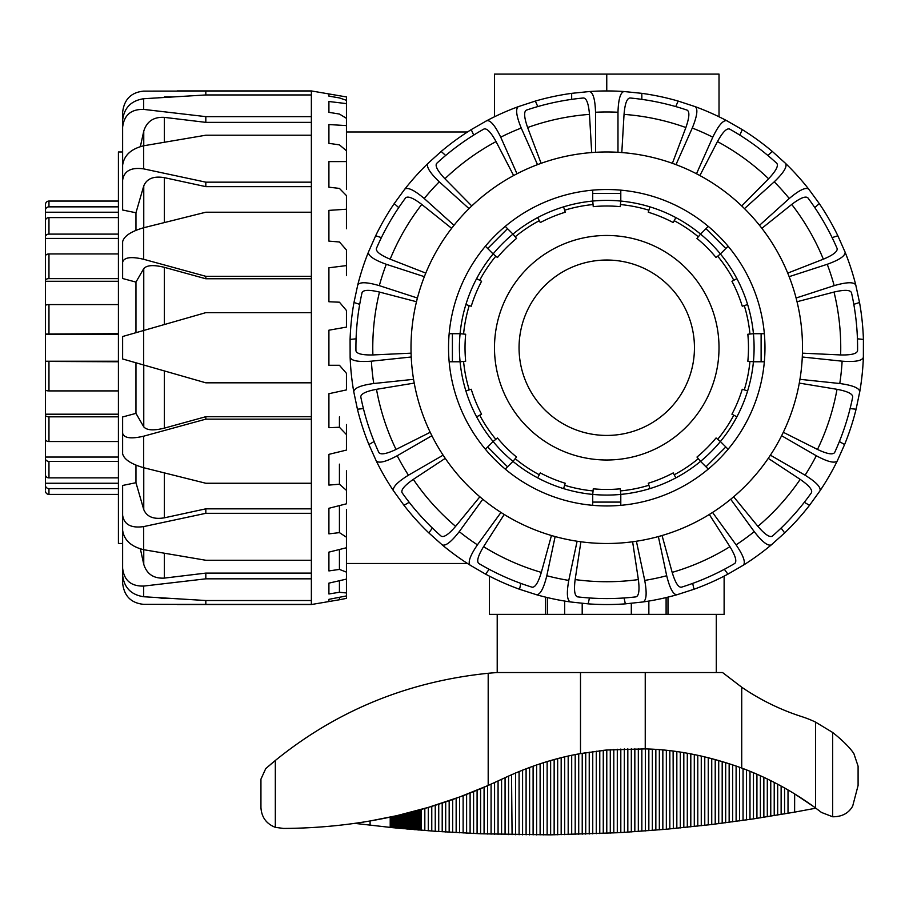 <?xml version="1.0" encoding="UTF-8"?>
<svg xmlns="http://www.w3.org/2000/svg" width="909" height="909" viewBox="0 0 909 909"><rect width="100%" height="100%" fill="white"/><g stroke="black" fill="none" stroke-linecap="round" stroke-linejoin="round"><path stroke-width="1.36" d="M346.454 563.489L467.487 563.489M631.312 603.36L631.312 614.359M582.192 603.36L582.192 614.359M564.659 601.054L564.659 614.359M547.411 597.577L547.411 614.359M489.383 576.136L489.383 614.359L545.514 614.359L545.514 597.122M719.019 116.772L719.019 74.095L494.496 74.095L494.496 116.772M606.757 74.095L606.757 90.934M666.104 597.577L666.104 614.359M667.99 597.122L667.99 614.359L724.121 614.359L724.121 576.136M648.856 601.054L648.856 614.359M570.363 601.94C567.023 600.326 566.489 593.157 568.773 580.408A235.749 235.749 0 0 1 546.809 575.738C543.718 588.316 540.31 594.656 536.594 594.759A256.793 256.793 0 0 0 570.363 601.94L588.18 603.86A256.793 256.793 0 0 0 625.335 603.86L643.14 601.94A256.793 256.793 0 0 0 676.91 594.759C673.194 594.656 669.785 588.316 666.695 575.738A235.749 235.749 0 0 1 644.731 580.408C647.026 593.157 646.492 600.326 643.14 601.94M555.138 536.56L546.809 575.738M504.211 514.483L483.577 546.673C478.077 555.751 476.452 561.33 478.713 563.432A250.827 250.827 0 0 0 532.14 587.214C535.208 587.487 538.276 582.555 541.332 572.386L551.456 535.515M520.8 583.385L519.55 589.271L536.594 594.759M577.101 541.23L568.773 580.408M471.237 565.864A256.793 256.793 0 0 1 470.123 565.159C467.715 562.33 470.146 555.558 477.43 544.843A235.749 235.749 0 0 1 459.261 531.64C451.318 541.878 445.626 546.286 442.194 544.877A256.793 256.793 0 0 0 470.123 565.159L485.611 574.158A256.793 256.793 0 0 0 519.55 589.271M482.804 499.246L459.261 531.64M445.251 458.352L413.311 479.373C404.596 485.429 400.846 489.871 402.062 492.701A250.827 250.827 0 0 0 441.183 536.162C443.876 537.662 448.682 534.401 455.614 526.356L479.861 496.791M432.389 528.049L428.843 532.924L442.194 544.877M500.961 512.437L477.43 544.843M393.495 490.792C392.449 487.224 397.426 482.031 408.436 475.202A235.749 235.749 0 0 1 397.21 455.75C385.791 461.874 378.803 463.579 376.235 460.897A256.793 256.793 0 0 0 393.495 490.792L403.982 505.313A256.793 256.793 0 0 0 428.843 532.924M431.889 435.729L397.21 455.75M414.22 383.098L376.496 389.313C366.066 391.29 360.839 393.824 360.793 396.915A250.827 250.827 0 0 0 378.86 452.523C380.712 454.989 386.427 453.966 396.029 449.444L430.207 432.286M374.122 441.535L368.906 444.546L376.235 460.897M443.115 455.17L408.436 475.202M353.749 391.688C354.237 387.995 360.907 385.28 373.735 383.518A235.749 235.749 0 0 1 371.395 361.18C358.476 362.123 351.385 360.85 350.135 357.351A256.793 256.793 0 0 0 353.749 391.688L357.43 409.22A256.793 256.793 0 0 0 368.906 444.546M411.22 356.998L371.395 361.18M416.481 301.731L379.485 292.062C369.156 289.63 363.35 289.823 362.055 292.618A250.827 250.827 0 0 0 355.942 350.772C356.623 353.783 362.271 355.169 372.883 354.942L411.073 353.169M356.078 338.807L350.09 339.432L350.135 357.351M413.561 379.326L373.735 383.518M357.748 284.971C359.691 281.813 366.895 282.04 379.326 285.642A235.749 235.749 0 0 1 386.268 264.292C374.088 259.894 368.134 255.849 368.418 252.145A256.793 256.793 0 0 0 357.748 284.971L353.976 302.492A256.793 256.793 0 0 0 350.09 339.432M424.355 276.666L386.268 264.292M451.637 228.318L421.776 204.434C413.334 198.014 407.948 195.821 405.63 197.855A250.827 250.827 0 0 0 376.394 248.498C375.792 251.52 380.382 255.088 390.166 259.19L425.787 273.109M381.382 237.624L375.656 235.761L368.418 252.145M417.413 298.016L379.326 285.642M404.8 189.117C407.868 187.027 414.345 190.151 424.242 198.514A235.749 235.749 0 0 1 439.274 181.823C429.923 172.858 426.139 166.733 427.9 163.461A256.793 256.793 0 0 0 404.8 189.117L394.233 203.582A256.793 256.793 0 0 0 375.656 235.761M469.033 208.627L439.274 181.823M513.619 175.551L496.053 141.588C490.951 132.294 486.929 128.089 483.974 129.01A250.827 250.827 0 0 0 436.672 163.381C434.888 165.892 437.638 171.017 444.91 178.755L471.782 205.957M445.66 155.473L441.183 151.451L427.9 163.461M454.011 225.307L424.242 198.514M485.611 121.306A256.793 256.793 0 0 1 486.769 120.692C490.428 120.022 495.075 125.522 500.723 137.179A235.749 235.749 0 0 1 521.232 128.044C516.346 116.057 515.369 108.921 518.312 106.648A256.793 256.793 0 0 0 486.769 120.692L471.237 129.612A256.793 256.793 0 0 0 441.183 151.451M537.526 164.631L521.232 128.044M591.702 152.564L589.475 114.386C588.589 103.819 586.623 98.342 583.555 97.979A250.827 250.827 0 0 0 526.356 110.137C523.709 111.716 524.129 117.511 527.629 127.533L541.116 163.313M537.787 106.569L535.333 101.069L518.312 106.648M517.005 173.767L500.723 137.179M589.498 91.525C593.1 92.4 595.111 99.308 595.531 112.25A235.749 235.749 0 0 1 617.984 112.25C618.393 99.308 620.404 92.4 624.017 91.525A256.793 256.793 0 0 0 589.498 91.525L571.67 93.343A256.793 256.793 0 0 0 535.333 101.069M571.67 99.365L571.67 93.343M595.531 152.303L595.531 112.25M696.499 173.767L712.792 137.179C718.428 125.522 723.075 120.022 726.734 120.692A256.793 256.793 0 0 0 695.192 106.648L678.171 101.069A256.793 256.793 0 0 0 641.834 93.343L624.017 91.525M695.192 106.648C698.135 108.921 697.169 116.057 692.272 128.044A235.749 235.749 0 0 1 712.792 137.179M675.728 106.569L678.171 101.069M621.801 152.564L624.04 114.386C624.915 103.819 626.892 98.342 629.948 97.979A250.827 250.827 0 0 1 687.147 110.137C689.795 111.716 689.374 117.511 685.875 127.533L672.387 163.313M675.989 164.631L692.272 128.044M759.504 225.307L789.262 198.514C799.159 190.151 805.647 187.027 808.715 189.117A256.793 256.793 0 0 0 785.615 163.461L772.332 151.451A256.793 256.793 0 0 0 742.267 129.612L726.734 120.692A256.793 256.793 0 0 1 727.904 121.306M784.66 162.552A256.793 256.793 0 0 1 785.615 163.461C787.376 166.733 783.581 172.858 774.241 181.823A235.749 235.749 0 0 1 789.262 198.514M767.855 155.473L772.332 151.451M699.885 175.551L717.451 141.588C722.564 132.294 726.586 128.089 729.529 129.01A250.827 250.827 0 0 1 776.843 163.381C778.615 165.892 775.866 171.017 768.605 178.755L741.733 205.957M744.482 208.627L774.241 181.823M796.091 298.016L834.178 285.642C846.62 282.04 853.812 281.813 855.767 284.971A256.793 256.793 0 0 0 845.097 252.145L837.848 235.761A256.793 256.793 0 0 0 819.282 203.582L808.715 189.117M636.402 541.23L644.731 580.408M580.896 541.775L575.147 579.578C573.806 590.1 574.602 595.861 577.522 596.861A250.827 250.827 0 0 0 635.993 596.861C638.913 595.861 639.697 590.1 638.368 579.578L632.619 541.775M588.18 603.86L589.43 597.974A250.827 250.827 0 0 0 624.074 597.974L625.335 603.86M658.366 536.56L666.695 575.738M845.097 252.145C845.381 255.849 839.427 259.894 827.235 264.292A235.749 235.749 0 0 1 834.178 285.642M819.282 203.582L814.805 207.616A250.827 250.827 0 0 1 832.121 237.624L837.848 235.761M761.867 228.318L791.728 204.434C800.181 198.014 805.556 195.821 807.885 197.855A250.827 250.827 0 0 1 837.121 248.498C837.723 251.52 833.121 255.088 823.338 259.19L787.728 273.109M789.148 276.666L827.235 264.292M799.943 379.326L839.768 383.518C852.608 385.28 859.266 387.995 859.766 391.688A256.793 256.793 0 0 0 863.368 357.351L863.414 339.432A256.793 256.793 0 0 0 859.528 302.492L855.767 284.971A256.793 256.793 0 0 0 844.597 250.918M863.368 357.351C862.118 360.85 855.039 362.123 842.12 361.18A235.749 235.749 0 0 1 839.768 383.518M857.426 338.807L863.414 339.432M797.023 301.731L834.019 292.062C844.347 289.63 850.165 289.823 851.46 292.618A250.827 250.827 0 0 1 857.573 350.772C856.88 353.783 851.233 355.169 840.632 354.942L802.431 353.169M802.295 356.998L842.12 361.18M770.389 455.17L805.079 475.202C816.077 482.031 821.054 487.224 820.009 490.792A256.793 256.793 0 0 0 837.28 460.897L844.597 444.546A256.793 256.793 0 0 0 856.085 409.22L859.766 391.688M837.848 459.715A256.793 256.793 0 0 1 837.28 460.897C834.712 463.579 827.713 461.874 816.305 455.75A235.749 235.749 0 0 1 805.079 475.202M839.382 441.535L844.597 444.546M799.284 383.098L837.019 389.313C847.438 391.29 852.676 393.824 852.722 396.915A250.827 250.827 0 0 1 834.644 452.523C832.803 454.989 827.076 453.966 817.486 449.444L783.308 432.286M781.615 435.729L816.305 455.75M712.542 512.437L736.085 544.843C743.357 555.558 745.8 562.33 743.392 565.159A256.793 256.793 0 0 0 771.321 544.877L784.66 532.924A256.793 256.793 0 0 0 809.521 505.313L820.009 490.792M772.332 544.025A256.793 256.793 0 0 1 771.321 544.877C767.878 546.286 762.196 541.878 754.243 531.64A235.749 235.749 0 0 1 736.085 544.843M781.126 528.049L784.66 532.924M768.253 458.352L800.193 479.373C808.919 485.429 812.669 489.871 811.453 492.701A250.827 250.827 0 0 1 772.32 536.162C769.628 537.662 764.821 534.401 757.89 526.356L733.654 496.791M730.711 499.246L754.243 531.64M676.91 594.759L693.965 589.271A256.793 256.793 0 0 0 727.904 574.158L743.392 565.159M709.304 514.483L729.927 546.673C735.438 555.751 737.051 561.33 734.79 563.432A250.827 250.827 0 0 1 681.375 587.214C678.296 587.487 675.239 582.555 672.171 572.386L662.059 535.515M692.703 583.385L693.965 589.271M724.359 569.284L727.904 574.158M489.144 569.284L485.611 574.158M804.306 502.302L809.521 505.313M409.198 502.302L403.982 505.313M850.097 408.584L856.085 409.22M363.418 408.584L357.43 409.22M853.801 304.345L859.528 302.492M359.703 304.345L353.976 302.492M398.71 207.616L394.233 203.582M739.824 135.111L742.267 129.612M473.691 135.111L471.237 129.612M617.984 152.303L617.984 112.25M641.834 99.365L641.834 93.343M764.969 347.738A158.223 158.223 0 0 1 527.64 484.758A158.223 158.223 0 0 1 527.64 210.718A158.223 158.223 0 0 1 764.969 347.738M606.757 543.491A195.753 195.753 0 0 0 776.286 249.861A195.753 195.753 0 0 0 437.229 249.861A195.753 195.753 0 0 0 606.757 543.491M177.039 604.53L311.367 604.53L311.367 600.519L205.82 600.519L205.82 604.394L143.679 604.349C131.089 603.099 124.067 596.02 122.624 583.101L122.624 543.491L118.42 543.491L118.42 151.985L122.624 151.985L122.624 112.375C124.067 99.456 131.089 92.366 143.679 91.116L205.82 91.07L205.82 94.956L311.367 94.956L311.367 90.934L346.454 96.945L346.454 100.32L339.432 97.922L328.91 96.127L328.91 93.922M143.679 98.729C131.089 100.672 124.067 107.876 122.624 120.306L122.624 127.249C124.067 115.068 131.089 109.114 143.679 109.398L143.679 98.729L205.82 94.956M122.624 165.336L122.624 127.249M311.367 122.363L205.82 122.363L164.381 117.375C153.701 116.772 146.826 121.363 143.758 131.146L140.372 146.576M205.82 122.363L205.82 116.636L143.679 109.398M143.679 145.781C131.089 148.849 124.067 155.325 122.624 165.222L122.624 180.255C124.067 170.903 131.089 167.12 143.679 168.881L143.679 145.781L205.82 135.214L311.367 135.214L311.367 94.956M311.367 186.64L205.82 186.64L164.381 177.653C153.701 175.869 146.826 178.618 143.758 185.891L135.964 212.763L122.624 210.013L122.624 180.255M205.82 186.64L205.82 182.164L143.679 168.881M143.679 227.75C131.089 231.409 124.067 236.056 122.624 241.703L122.624 262.212C124.067 257.327 131.089 256.349 143.679 259.292L143.679 227.75L205.82 212.217L311.367 212.217L311.367 135.214M311.367 278.768L205.82 278.768L164.381 267.337C153.701 264.689 146.826 265.121 143.758 268.61L135.964 282.097L122.624 278.506L122.624 262.212M205.82 278.768L205.82 276.313L143.679 259.292M122.624 278.506L122.624 257.986M143.679 330.478L122.624 336.512L122.624 358.964L143.679 364.998L143.679 330.478L205.82 312.651L311.367 312.651L311.367 212.217M311.367 600.519L311.367 382.814L205.82 382.814L143.679 364.998M311.367 382.814L311.367 312.651M143.679 436.184C131.089 439.115 124.067 438.149 122.624 433.263L122.624 453.773C124.067 459.409 131.089 464.056 143.679 467.715L143.679 436.184L205.82 419.151L311.367 419.151M122.624 437.479L122.624 416.97L135.964 413.368L143.758 426.855C146.826 430.355 153.701 430.775 164.381 428.128L205.82 416.708L205.82 419.151M122.624 416.97L122.624 433.263M311.367 483.258L205.82 483.258L143.679 467.715M143.679 526.595C131.089 528.356 124.067 524.561 122.624 515.221L122.624 530.242C124.067 540.139 131.089 546.627 143.679 549.695L143.679 526.595L205.82 513.312L311.367 513.312M122.624 515.221L122.624 485.463L135.964 482.713L143.758 509.585C146.826 516.846 153.701 519.596 164.381 517.823L205.82 508.835L205.82 513.312M311.367 560.262L205.82 560.262L143.679 549.695M143.679 586.078C131.089 586.362 124.067 580.408 122.624 568.216L122.624 575.158C124.067 587.6 131.089 594.793 143.679 596.747L143.679 586.078L205.82 578.828L311.367 578.828M140.372 548.888L143.758 564.319C146.826 574.102 153.701 578.703 164.381 578.101L205.82 573.102L205.82 578.828M122.624 530.129L122.624 568.216M205.82 600.519L143.679 596.747M205.82 604.394L311.367 604.394M346.454 424.503L346.454 434.593L339.432 427.253L339.432 416.89M339.432 427.253L328.91 427.696L328.91 393.711L346.454 389.916L346.454 373.349L339.432 365.27L328.91 365.27L328.91 330.194L346.454 327.104L346.454 310.492L339.432 302.197L328.91 301.754L328.91 267.78L346.454 265.587L346.454 275.654M346.454 470.828L346.454 490.383L339.432 484.224L339.432 464.158M339.432 484.224L328.91 485.088L328.91 454.352L346.454 450.08L346.454 434.593M346.454 509.426L346.454 537.219L339.432 532.629L339.432 505.609M339.432 532.629L328.91 533.856L328.91 508.279L346.454 503.813L346.454 490.383M339.432 569.409L328.91 570.92L328.91 552.127L346.454 547.752L346.454 572.136L339.432 569.409L339.432 549.502M339.432 592.27L328.91 593.975L328.91 583.135L346.454 579.101L346.454 592.963L339.432 592.27L339.432 580.726M339.432 599.758L328.91 601.542L328.91 599.338L346.454 595.929L346.454 598.372L339.432 599.758L339.432 597.304M328.91 101.501L346.454 103.615L346.454 118.34L339.432 114.045L328.91 112.341L328.91 101.501M328.91 124.544L346.454 125.612L346.454 150.78L339.432 144.861L328.91 143.349L328.91 124.544M346.454 265.587L346.454 249.975L339.432 241.987L328.91 241.124L328.91 210.377L346.454 209.229L346.454 195.594L339.432 188.413L328.91 187.186L328.91 161.62L346.454 161.575L346.454 189.299M346.454 209.229L346.454 228.738M346.454 161.575L346.454 150.78M346.454 125.612L346.454 118.34M346.454 103.615L346.454 100.32M346.454 595.929L346.454 592.963M346.454 579.101L346.454 572.136M346.454 547.752L346.454 537.219M205.82 573.102L311.367 573.102M205.82 508.835L311.367 508.835M205.82 416.708L311.367 416.708M311.367 91.07L205.82 91.07M311.367 116.636L205.82 116.636M311.367 182.164L205.82 182.164M311.367 276.313L205.82 276.313M135.964 413.368L135.964 362.782M135.964 332.683L135.964 282.097M135.964 230.318L135.964 212.763M135.964 482.713L135.964 465.158M852.722 396.915A250.827 250.827 0 0 1 851.983 400.483M863.414 356.033A256.793 256.793 0 0 1 859.528 392.983M118.42 361.771L45.45 361.43L45.45 389.87A3.511 1.023 0 0 0 48.961 390.904L118.42 390.904M118.42 416.833L48.961 416.833A3.511 1.648 180 0 1 45.45 415.186L45.45 334.035L118.42 333.705M118.42 461.374L48.961 461.374A3.511 2.704 180 0 1 45.45 458.67L45.45 414.197L118.42 414.197M45.45 415.186L45.45 439.297A3.511 2.238 0 0 0 48.961 441.524L118.42 441.524M45.45 459.999L45.45 457.045L118.42 457.045M45.45 458.67L45.45 474.771A3.511 3.102 0 0 0 48.961 477.873L118.42 477.873M118.42 488.61L48.961 488.61A3.511 3.352 180 0 1 45.45 485.258L45.45 472.919M45.45 483.247L118.42 483.247M48.961 488.61L48.961 494.405A3.511 3.488 0 0 1 45.45 490.917A3.511 3.488 -0 0 0 48.961 494.405L118.42 494.405M45.45 485.258L45.45 489.462M118.42 201.059L48.961 201.059A3.511 3.488 180 0 0 45.45 204.559L45.45 210.206A3.511 3.352 0 0 1 48.961 206.854L118.42 206.854M118.42 334.239L45.45 334.239L45.45 206.65M45.45 212.229L118.42 212.229M118.42 217.592L48.961 217.592A3.511 3.102 180 0 0 45.45 220.694L45.45 236.806A3.511 2.704 0 0 1 48.961 234.102L118.42 234.102M118.42 238.431L45.45 238.431L45.45 236.806M118.42 253.941L48.961 253.941A3.511 2.238 180 0 0 45.45 256.179L45.45 280.29A3.511 1.648 0 0 1 48.961 278.643L118.42 278.643M118.42 281.279L45.45 281.279L45.45 280.29M118.42 304.572L48.961 304.572A3.511 1.023 180 0 0 45.45 305.594L45.45 334.035M45.45 361.237L118.42 361.237M648.89 210.206L649.924 206.854A147.338 147.338 0 0 1 675.853 217.592L673.217 222.557A141.724 141.724 0 0 0 648.276 212.229L648.89 210.206A143.838 143.838 0 0 0 620.449 204.559L620.256 206.65A141.724 141.724 0 0 0 593.259 206.65L592.725 201.059A147.338 147.338 0 0 1 620.79 201.059L620.449 204.559M698.317 236.806L700.544 234.102A147.338 147.338 0 0 1 720.394 253.941L716.065 257.52A141.724 141.724 0 0 0 696.976 238.431L698.317 236.806A143.838 143.838 0 0 0 674.205 220.694M733.79 280.29L736.892 278.643A147.338 147.338 0 0 1 747.63 304.572L742.267 306.219A141.724 141.724 0 0 0 731.938 281.279L733.79 280.29A143.838 143.838 0 0 0 717.69 256.179M749.936 334.035L753.425 333.705A147.338 147.338 0 0 1 753.425 361.771L747.834 361.237A141.724 141.724 0 0 0 747.834 334.239L749.936 334.035A143.838 143.838 0 0 0 744.278 305.594M744.278 389.87L747.63 390.904A147.338 147.338 0 0 1 736.892 416.833L731.938 414.197A141.724 141.724 0 0 0 742.267 389.257L744.278 389.87A143.838 143.838 0 0 0 749.936 361.43M717.69 439.297L720.394 441.524A147.338 147.338 0 0 1 700.544 461.374L696.976 457.045A141.724 141.724 0 0 0 716.065 437.956L717.69 439.297A143.838 143.838 0 0 0 733.79 415.186M674.205 474.771L675.853 477.873A147.338 147.338 0 0 1 649.924 488.61L648.276 483.247A141.724 141.724 0 0 0 673.217 472.919L674.205 474.771A143.838 143.838 0 0 0 698.317 458.67M620.449 490.917L620.79 494.405A147.338 147.338 0 0 1 592.725 494.405L593.259 488.815A141.724 141.724 0 0 0 620.256 488.815L620.449 490.917A143.838 143.838 0 0 0 648.89 485.258M564.614 485.258L563.591 488.61A147.338 147.338 0 0 1 537.662 477.873L540.298 472.919A141.724 141.724 0 0 0 565.239 483.247L564.614 485.258A143.838 143.838 0 0 0 593.054 490.917M515.198 458.67L512.96 461.374A147.338 147.338 0 0 1 493.121 441.524L497.45 437.956A141.724 141.724 0 0 0 516.539 457.045L515.198 458.67A143.838 143.838 0 0 0 539.31 474.771M479.713 415.186L476.611 416.833A147.338 147.338 0 0 1 465.874 390.904L471.248 389.257A141.724 141.724 0 0 0 481.577 414.197L479.713 415.186A143.838 143.838 0 0 0 495.825 439.297M463.579 361.43L460.079 361.771A147.338 147.338 0 0 1 460.079 333.705L465.669 334.239A141.724 141.724 0 0 0 465.669 361.237L463.579 361.43A143.838 143.838 0 0 0 469.226 389.87M469.226 305.594L465.874 304.572A147.338 147.338 0 0 1 476.611 278.643L481.577 281.279A141.724 141.724 0 0 0 471.248 306.219L469.226 305.594A143.838 143.838 0 0 0 463.579 334.035M495.825 256.179L493.121 253.941A147.338 147.338 0 0 1 512.96 234.102L516.539 238.431A141.724 141.724 0 0 0 497.45 257.52L495.825 256.179A143.838 143.838 0 0 0 479.713 280.29M539.31 220.694L537.662 217.592A147.338 147.338 0 0 1 563.591 206.854L565.239 212.229A141.724 141.724 0 0 0 540.298 222.557L539.31 220.694A143.838 143.838 0 0 0 515.198 236.806M592.725 201.059A147.338 147.338 0 0 0 563.591 206.854A147.338 147.338 0 0 1 592.725 201.059L592.725 193.378L620.79 193.378L620.79 190.14M512.96 234.102A147.338 147.338 0 0 1 537.662 217.592A147.338 147.338 0 0 0 512.96 234.102L505.245 226.375M493.121 253.941A147.338 147.338 0 0 0 476.611 278.643A147.338 147.338 0 0 1 493.121 253.941L487.678 248.509L507.529 228.67M460.079 333.705A147.338 147.338 0 0 1 465.874 304.572A147.338 147.338 0 0 0 460.079 333.705L449.16 333.705M460.079 361.771A147.338 147.338 0 0 0 465.874 390.904A147.338 147.338 0 0 1 460.079 361.771L452.398 361.771L452.398 333.705M493.121 441.524A147.338 147.338 0 0 1 476.611 416.833A147.338 147.338 0 0 0 493.121 441.524L485.395 449.251M512.96 461.374A147.338 147.338 0 0 0 537.662 477.873A147.338 147.338 0 0 1 512.96 461.374L507.529 466.806L487.678 446.955M592.725 494.405A147.338 147.338 0 0 1 563.591 488.61A147.338 147.338 0 0 0 592.725 494.405L592.725 505.324M620.79 494.405A147.338 147.338 0 0 0 649.924 488.61A147.338 147.338 0 0 1 620.79 494.405L620.79 502.098L592.725 502.098M700.544 461.374A147.338 147.338 0 0 1 675.853 477.873A147.338 147.338 0 0 0 700.544 461.374L708.27 469.089M720.394 441.524A147.338 147.338 0 0 0 736.892 416.833A147.338 147.338 0 0 1 720.394 441.524L725.825 446.955L705.975 466.806M753.425 361.771A147.338 147.338 0 0 1 747.63 390.904A147.338 147.338 0 0 0 753.425 361.771L764.344 361.771M753.425 333.705A147.338 147.338 0 0 0 747.63 304.572A147.338 147.338 0 0 1 753.425 333.705L761.117 333.705L761.117 361.771M720.394 253.941A147.338 147.338 0 0 1 736.892 278.643A147.338 147.338 0 0 0 720.394 253.941L728.109 246.225M700.544 234.102A147.338 147.338 0 0 0 675.853 217.592A147.338 147.338 0 0 1 700.544 234.102L705.975 228.67L725.825 248.509M620.79 201.059A147.338 147.338 0 0 1 649.924 206.854A147.338 147.338 0 0 0 620.79 201.059L620.79 193.378M708.27 226.375L705.975 228.67M764.344 333.705L761.117 333.705M728.109 449.251L725.825 446.955M620.79 505.324L620.79 502.098M505.245 469.089L507.529 466.806M449.16 361.771L452.398 361.771M485.395 246.225L487.678 248.509M592.725 190.14L592.725 193.378M606.757 459.999A112.261 112.261 0 0 0 703.975 291.607A112.261 112.261 0 0 0 509.529 291.607A112.261 112.261 0 0 0 606.757 459.999M606.757 435.434A87.707 87.707 0 0 0 682.704 303.879A87.707 87.707 0 0 0 530.799 303.879A87.707 87.707 0 0 0 606.757 435.434M682.023 614.359L531.481 614.359M503.416 614.359L497.212 614.359L497.212 672.546L722.564 672.546L741.721 687.204A231.534 231.534 0 0 0 801.954 716.69A105.239 105.239 0 0 1 815.521 722.098L832.678 732.484C842.563 740.346 849.62 747.357 853.846 753.516C849.62 747.357 842.563 740.346 832.678 732.484L832.678 816.771L821.463 812.441L815.521 807.965A305.208 305.208 0 0 0 741.721 768.048C708.452 756.027 676.296 749.641 645.242 748.891L606.757 750.005L580.499 753.595C554.888 758.072 529.083 766.412 503.086 778.615L488.19 785.444C423.958 813.714 355.726 828.042 283.517 828.44L275.325 827.349C266.269 823.759 261.474 817.111 260.94 807.385L260.94 779.149L265.746 768.582L275.325 760.481C336.841 710.599 407.789 681.534 488.19 673.274L488.19 785.444L459.636 796.977L428.298 807.397L396.847 815.657L368.304 821.327M814.044 806.874L794.648 793.909L794.614 812.135L753.459 818.884L711.736 824.508L666.342 829.235L624.324 832.337A1460.013 1460.013 -90 0 1 620.813 832.542A1460.013 1460.013 90 0 1 617.302 832.735L550.638 834.848L480.577 833.78L435.252 831.292L392.847 827.69L354.93 823.395L363.589 822.1M741.721 687.204L741.721 768.048L739.585 767.264L739.585 820.895M673.33 828.599L673.114 751.129M645.345 830.94L645.345 748.902L641.845 748.8L641.845 831.19M606.882 749.993L603.269 750.357L603.269 833.428M585.726 834.11L585.726 752.686L583.976 752.982M580.499 672.546L580.499 753.595L578.351 753.981M512.074 834.678L511.54 774.718M260.94 807.385L260.94 779.149M273.995 761.572L270.689 764.333M266.485 767.935L265.746 768.582M853.846 753.516L858.096 766.196L858.096 785.456L852.676 806.124C848.62 813.271 841.95 816.816 832.678 816.771M488.19 673.274A230.761 134.271 178.6 0 1 497.212 672.546M503.086 778.615L488.19 785.444M815.827 808.192L794.614 812.135L815.827 808.192M837.019 389.313A233.988 233.988 0 0 1 817.486 449.444M834.019 292.062A233.988 233.988 0 0 1 840.632 354.942M791.728 204.434A233.988 233.988 0 0 1 823.338 259.19M717.451 141.588A233.988 233.988 0 0 1 768.605 178.755M624.04 114.386A233.988 233.988 0 0 1 685.875 127.533M527.629 127.533A233.988 233.988 0 0 1 589.475 114.386M444.91 178.755A233.988 233.988 0 0 1 496.053 141.588M390.166 259.19A233.988 233.988 0 0 1 421.776 204.434M396.029 449.444A233.988 233.988 0 0 1 376.496 389.313M372.883 354.942A233.988 233.988 0 0 1 379.485 292.062M455.614 526.356A233.988 233.988 0 0 1 413.311 479.373M541.332 572.386A233.988 233.988 0 0 1 483.577 546.673M638.368 579.578A233.988 233.988 0 0 1 575.147 579.578M729.927 546.673A233.988 233.988 0 0 1 672.171 572.386M800.193 479.373A233.988 233.988 0 0 1 757.89 526.356M171.301 598.565L164.381 598.133M164.381 578.101L164.381 553.308M143.758 549.706L143.758 564.319M164.381 517.823L164.381 472.953M143.758 467.737L143.758 509.585M164.381 428.128L164.381 370.929M143.758 365.02L143.758 426.855M164.381 324.536L164.381 267.337M143.758 268.61L143.758 330.456M164.381 222.523L164.381 177.653M143.758 185.891L143.758 227.739M164.381 142.156L164.381 117.375M143.758 131.146L143.758 145.77M164.381 97.343L158.598 97.706M48.961 441.524L48.961 416.833M48.961 477.873L48.961 461.374M48.961 206.854L48.961 201.059M48.961 234.102L48.961 217.592M48.961 278.643L48.961 253.941M48.961 333.705L48.961 304.572M48.961 390.904L48.961 361.771M564.614 210.206A143.838 143.838 0 0 1 593.054 204.559M275.325 760.481L275.325 827.349M645.242 672.546L645.242 748.891M815.521 722.098L815.521 807.965M370.088 821.02L370.088 825.236M390.211 817.123L390.211 827.417M391.529 816.839L391.529 827.554M392.847 816.555L392.847 827.69M394.165 816.259L394.165 827.815M395.506 815.952L395.506 827.951M396.847 815.657L396.847 828.076M398.187 815.339L398.187 828.213M399.528 815.032L399.528 828.338M400.88 814.714L400.88 828.463M402.244 814.384L402.244 828.588M403.596 814.055L403.596 828.713M404.959 813.725L404.959 828.838M406.323 813.385L406.323 828.963M407.698 813.044L407.698 829.088M409.061 812.703L409.061 829.213M410.425 812.351L410.425 829.338M411.8 811.998L411.8 829.451M413.163 811.635L413.163 829.565M414.538 811.271L414.538 829.69M415.902 810.908L415.902 829.803M417.265 810.544L417.265 829.917M418.629 810.169L418.629 830.031M419.992 809.783L419.992 830.133M421.344 809.408L421.344 830.247M424.821 808.419L424.821 830.519M428.298 807.397L428.298 830.792M431.775 806.351L431.775 831.042M435.252 805.283L435.252 831.292M438.729 804.181L438.729 831.53M442.206 803.056L442.206 831.769M445.694 801.897L445.694 831.996M449.171 800.704L449.171 832.212M452.659 799.488L452.659 832.417M456.148 798.25L456.148 832.61M459.636 796.977L459.636 832.803M463.124 795.67L463.124 832.985M466.612 794.341L466.612 833.167M470.101 792.978L470.101 833.326M473.589 791.591L473.589 833.485M477.089 790.171L477.089 833.633M480.577 788.717L480.577 833.78M484.077 787.228L484.077 833.917M487.576 785.717L487.576 834.03M491.076 784.172L491.076 834.155M494.576 782.592L494.576 834.257M498.075 780.979L498.075 834.36M501.575 779.331L501.575 834.451M505.074 777.672L505.074 834.53M508.574 776.047L508.574 834.61M515.585 772.968L515.585 834.735M519.084 771.514L519.084 834.78M522.584 770.105L522.584 834.826M526.095 768.741L526.095 834.848M529.595 767.435L529.595 834.882M533.106 766.162L533.106 834.894M536.617 764.946L536.617 834.905M540.116 763.776L540.116 834.894M543.627 762.662L543.627 834.894M547.138 761.583L547.138 834.871M550.638 760.56L550.638 834.848M554.149 759.572L554.149 834.814M557.66 758.629L557.66 834.769M561.171 757.742L561.171 834.712M564.682 756.89L564.682 834.655M568.182 756.083L568.182 834.587M571.693 755.322L571.693 834.507M575.204 754.595L575.204 834.417M578.715 753.913L578.715 834.326M582.226 753.288L582.226 834.223M589.237 752.141L589.237 833.996M592.748 751.629L592.748 833.871M596.259 751.164L596.259 833.735M599.77 750.743L599.77 833.587M606.78 750.005L606.78 833.269M610.291 749.709L610.291 833.099M613.802 749.448L613.802 832.917M617.302 749.221L617.302 832.735M620.813 749.039L620.813 832.542M624.324 748.902L624.324 832.337M627.824 748.8L627.824 832.121M631.323 748.732L631.323 831.905M634.834 748.721L634.834 831.678M638.334 748.732L638.334 831.44M648.844 749.039L648.844 830.678M652.344 749.221L652.344 830.406M655.844 749.448L655.844 830.122M659.343 749.709L659.343 829.837M662.843 750.005L662.843 829.542M666.342 750.345L666.342 829.235M669.831 750.732L669.831 828.917M676.83 751.618L676.83 828.269M680.318 752.129L680.318 827.929M683.818 752.675L683.818 827.588M687.306 753.266L687.306 827.224M690.806 753.902L690.806 826.86M694.294 754.572L694.294 826.486M697.782 755.288L697.782 826.111M701.271 756.038L701.271 825.724M704.77 756.845L704.77 825.327M708.247 757.686L708.247 824.918M711.736 758.572L711.736 824.508M715.224 759.504L715.224 824.077M718.712 760.469L718.712 823.656M722.189 761.492L722.189 823.213M725.677 762.56L725.677 822.77M729.154 763.662L729.154 822.304M732.631 764.821L732.631 821.85M736.108 766.014L736.108 821.372M743.051 768.548L743.051 820.407M746.528 769.889L746.528 819.907M749.993 771.286L749.993 819.395M753.459 772.718L753.459 818.884M756.924 774.207L756.924 818.361M760.39 775.741L760.39 817.839M763.855 777.331L763.855 817.293M767.31 778.979L767.31 816.748M770.764 780.672L770.764 816.191M774.218 782.41L774.218 815.634M777.672 784.217L777.672 815.066M781.126 786.069L781.126 814.487M784.569 787.978L784.569 813.896M788.012 789.944L788.012 813.305M346.454 131.987L467.487 131.987M328.91 601.553L311.367 604.53M164.381 598.565L158.598 597.758M171.301 96.899L164.381 96.899M177.039 90.934L311.367 90.934M716.292 614.359L716.292 672.546"/></g></svg>
